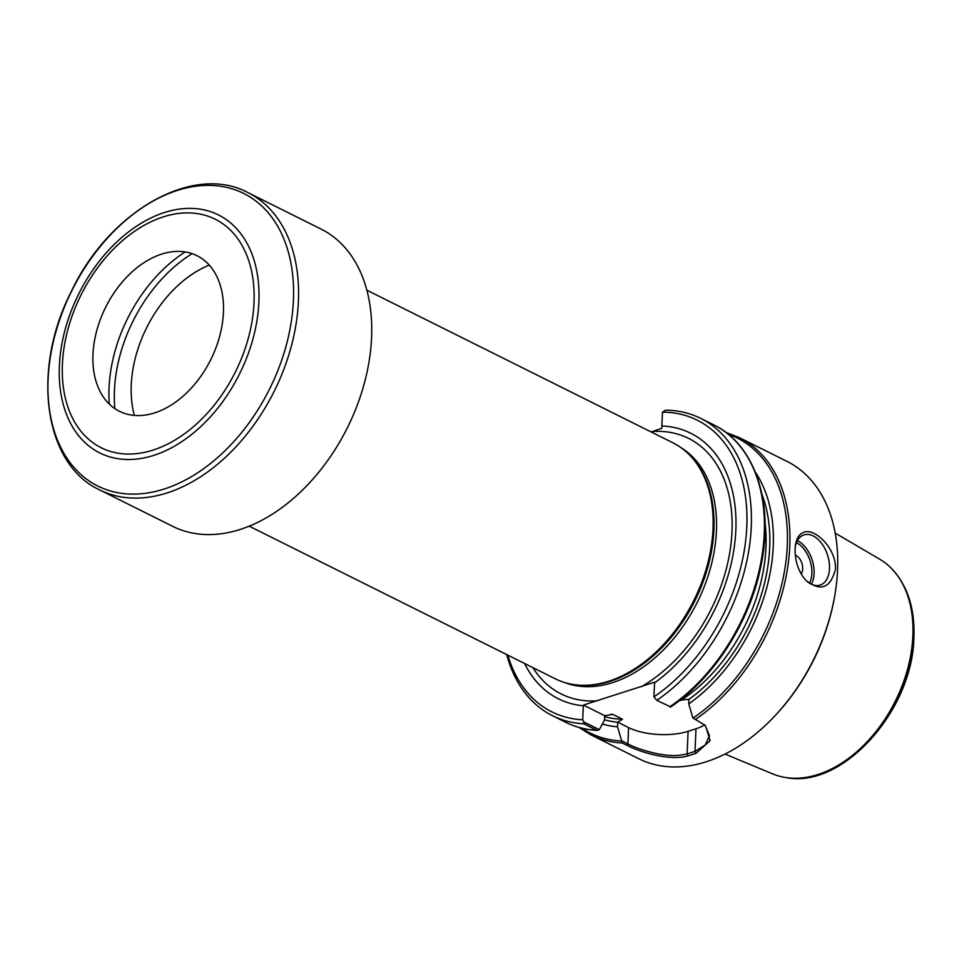 <?xml version="1.0" encoding="UTF-8"?>
<svg xmlns="http://www.w3.org/2000/svg" width="962" height="962" viewBox="0 0 962 962"><rect width="100%" height="100%" fill="white"/><g stroke="black" fill="none" stroke-linecap="round" stroke-linejoin="round"><path stroke-width="1.44" d="M524.591 663.491A148.352 100.204 -63.5 0 0 583.321 705.771L582.707 719.78L583.73 721.897L599.302 729.665L604.473 720.297L604.665 715.668L612.938 714.441L622.51 719.215L617.724 722.173L617.52 726.803L621.656 740.812L627.885 743.915C635.04 747.678 644.732 750.937 656.95 753.679C671.199 756.312 677.609 755.976 687.108 753.871A164.538 111.135 -63.5 0 0 695.021 751.334L705.254 744.997L709.487 735.653L704.954 725.107M507.816 655.122A162.951 110.065 -63.5 0 0 582.707 719.78M700.745 418.386A166.113 112.205 -63.5 0 1 749.049 549.013A166.113 112.205 -63.5 0 1 656.806 700.348L653.932 696.909L654.545 682.9A148.352 100.204 -63.5 0 0 735.93 527.753A148.352 100.204 -63.5 0 0 661.856 425.986L662.469 412.133L665.608 410.185A166.113 112.205 -63.5 0 1 700.745 418.386L713.744 424.867C755.014 444.552 774.29 503.126 761.002 565.704C750.059 621.705 714.02 678.042 670.466 707.118M653.932 696.909A162.951 110.065 -63.5 0 0 746.885 524.254A162.951 110.065 -63.5 0 0 662.469 412.133M506.697 654.569A166.113 112.205 -63.5 0 0 552.501 715.704A166.113 112.205 -63.5 0 0 583.778 723.797L583.73 721.897M599.302 729.665L596.765 730.278L583.778 723.797M597.378 730.423L596.765 730.278A166.113 112.205 -63.5 0 1 565.488 722.185L552.501 715.704M755.398 472.27A152.393 102.934 -63.5 0 1 688.744 703.931L692.88 717.941L705.435 725.528L710.136 740.68L696.043 753.282A166.113 112.205 116.5 0 1 688.046 755.855C670.875 761.074 641.774 752.981 626.923 745.309L622.282 743.001L621.656 740.812M602.404 724.037A152.393 102.934 -63.5 0 0 617.52 726.803M622.282 743.001A166.113 112.205 -63.5 0 1 591.005 734.908L638.804 758.741A166.113 112.205 -63.5 0 0 775.168 715.584A166.113 112.205 -63.5 0 0 834.643 596.308A166.113 112.205 -63.5 0 0 837.565 570.069A166.113 112.205 -63.5 0 0 787.06 461.423L739.261 437.59L725.913 432.407M835.497 569.035C830.615 588.071 820.814 591.919 806.072 580.579C798.616 572.077 794.949 561.519 795.081 548.881L795.406 545.286C796.512 538.504 799.145 534.247 803.318 532.503C814.008 527.104 836.327 547.859 835.497 569.035M656.806 700.348L670.562 706.866M611.64 714.273L612.938 714.441A145.021 97.956 -63.5 0 1 610.617 714.369M688.744 703.931L688.936 699.314L679.966 700.192M775.168 715.584L776.069 714.622A162.951 110.065 -63.5 0 0 834.415 597.606L834.643 596.308M795.225 546.789A26.371 16.234 -107.8 0 1 804.028 534.884A26.371 16.234 -107.8 0 1 827.548 555.026A26.371 16.234 -107.8 0 1 820.153 585.088A26.371 16.234 -107.8 0 1 805.771 580.266M795.285 555.098A10.871 6.686 -107.8 0 1 801.923 563.407A10.871 6.686 -107.8 0 1 801.154 573.917M651.118 431.938L661.892 428.306L661.856 425.986M617.724 722.173L628.595 727.597A42.184 17.124 -177.5 0 0 688.095 731.324L696.007 728.775A42.184 17.124 -177.5 0 0 704.617 724.831M654.545 682.9L654.617 682.19L583.393 705.062L604.665 715.668M583.393 705.062L583.321 705.771M366.859 290.199L672.931 442.809A131.842 89.057 116.5 0 1 690.692 456.18A131.842 89.057 116.5 0 1 693.794 600.541A131.842 89.057 116.5 0 1 576.623 684.932A131.842 89.057 116.5 0 1 555.266 678.787L249.206 526.178M690.692 456.18L691.678 457.239A131.313 88.696 116.5 0 1 694.768 601.022A131.313 88.696 116.5 0 1 578.078 685.076L576.623 684.932M725.035 754.064L772.594 773.869A120.082 81.109 -63.5 0 0 785.581 777.512A120.082 81.109 -63.5 0 0 912.878 635.93A120.082 81.109 -63.5 0 0 890.367 567.352A120.082 81.109 -63.5 0 0 879.641 559.175L835.208 533.116M109.319 404.124A127.886 86.376 116.5 0 1 185.209 251.936M192.147 253.655A127.886 86.376 -63.5 0 0 114.875 408.622M161.664 254.1A86.929 58.718 116.5 0 1 163.336 253.595A86.929 58.718 116.5 0 1 223.376 313.552A86.929 58.718 116.5 0 1 154.738 412.854A86.929 58.718 116.5 0 1 97.487 385.654A86.929 58.718 116.5 0 1 161.664 254.1M247.895 192.58L321.067 229.064A166.113 112.205 116.5 0 1 364.418 382.972A166.113 112.205 116.5 0 1 240.32 529.401A166.113 112.205 116.5 0 1 172.811 526.394L99.639 489.911C43.651 464.081 31.289 369.817 71.08 291.919C108.718 211.64 192.845 162.927 247.895 192.58A166.113 112.205 116.5 0 1 291.245 346.488A166.113 112.205 116.5 0 1 167.147 492.917A166.113 112.205 116.5 0 1 99.639 489.911M134.355 415.404A105.471 71.236 116.5 0 1 131.265 384.92A105.471 71.236 116.5 0 1 209.283 265.127M581.769 728.15A164.803 111.315 -63.5 0 0 621.608 741.029M695.322 719.54A166.113 112.205 -63.5 0 0 789.766 546.236A166.113 112.205 -63.5 0 0 739.261 437.59M604.497 719.756A147.655 99.735 -63.5 0 0 617.712 722.246M669.805 706.817A166.113 112.205 -63.5 0 0 762.048 555.495A166.113 112.205 -63.5 0 0 713.744 424.867M680.663 700.54A145.021 97.956 -63.5 0 0 765.043 522.462M604.629 716.702A145.021 97.956 -63.5 0 0 622.51 719.215M688.936 699.374A147.655 99.735 -63.5 0 0 762 494.444M693.061 718.085A164.803 111.315 -63.5 0 0 785.966 561.279A164.803 111.315 -63.5 0 0 728.294 434.283M797.402 540.68A26.371 16.234 -107.8 0 1 812.156 559.968A26.371 16.234 -107.8 0 1 811.387 584.235M809.463 583.176A24.784 15.26 72.2 0 0 796.452 542.652M688.095 731.324L687.108 753.871L688.046 755.855M696.007 728.775L695.021 751.334L696.043 753.282M628.595 727.597L627.885 743.915L626.923 745.309M681.12 447.751A131.313 88.696 116.5 0 1 697.294 602.284A131.313 88.696 116.5 0 1 564.141 682.359M652.38 431.517A142.785 96.441 116.5 0 1 731.986 531.77A142.785 96.441 116.5 0 1 641.233 686.724M597.342 700.817A142.785 96.441 116.5 0 1 532.9 667.628M785.774 777.549A119.949 81.024 -63.5 0 0 785.966 777.573A119.949 81.024 -63.5 0 0 913.142 636.135A119.949 81.024 -63.5 0 0 890.656 567.628A119.949 81.024 -63.5 0 0 890.511 567.496M153.114 450.072A127.693 86.255 116.5 0 1 77.778 301.815A127.693 86.255 116.5 0 1 243.723 248.545A127.693 86.255 116.5 0 1 153.114 450.072M164.237 489.009A163.48 110.426 116.5 0 1 67.797 299.206A163.48 110.426 116.5 0 1 280.243 231A163.48 110.426 116.5 0 1 164.237 489.009M153.836 455.351A132.972 89.815 116.5 0 1 75.385 300.974A132.972 89.815 116.5 0 1 248.184 245.502A132.972 89.815 116.5 0 1 153.836 455.351M597.45 730.423C586.002 729.833 575.348 727.08 565.488 722.185M591.005 734.908L578.835 727.368M890.367 567.352L890.656 567.628C907.214 584.499 914.97 607.768 913.9 637.433C912.83 710.233 842.736 789.129 785.966 777.573L785.581 777.512"/></g></svg>
